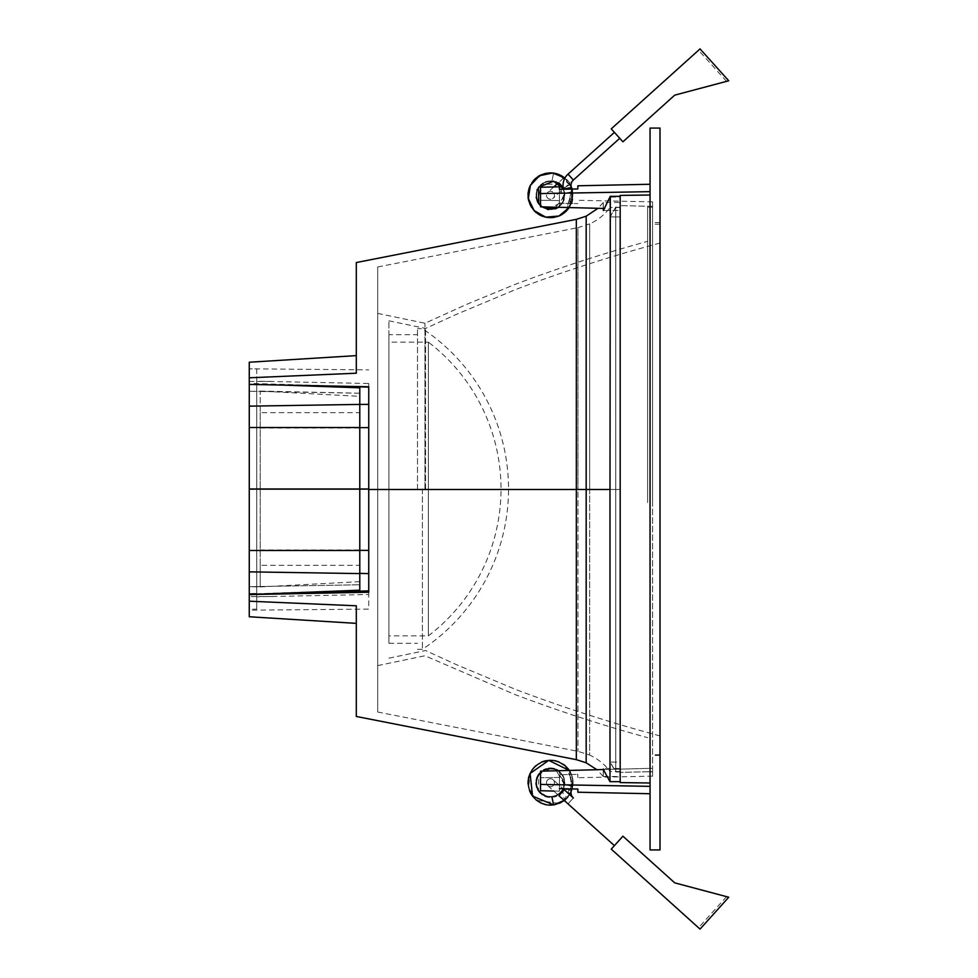 <?xml version="1.0" encoding="UTF-8"?>
<svg xmlns="http://www.w3.org/2000/svg" width="978" height="978" viewBox="0 0 978 978"><rect width="100%" height="100%" fill="white"/><g stroke="black" fill="none" stroke-linecap="round" stroke-linejoin="round"><path stroke-width="0.73" stroke-dasharray="4.89 3.67" d="M356.298 605.798L356.298 716.458M249.268 616.763L249.268 362.227M249.268 610.186L249.268 594.575L249.268 610.186L368.743 609.123L368.743 489.501L249.268 489.501L576.335 489.501L576.335 759.661M283.29 385.1L249.268 384.427L249.268 368.804L249.268 586.702L260.221 586.702L260.221 391.298L249.268 391.298L359.782 393.229L359.782 589.502M368.743 430.907L368.743 404.379M368.743 386.762L368.743 489.501M368.743 592.228L368.743 609.123M377.704 489.501L377.704 712.033L377.704 266.97L377.704 665.59L377.704 313.4L377.704 489.501L577.961 489.501L577.961 751.348L577.961 489.501L377.704 489.501M620.186 771.997L615.761 771.997L610.015 762.082L620.186 762.082L620.186 771.997L620.186 489.501L620.186 781.899L620.186 768.476L620.186 776.495L620.186 768.476L603.169 768.476L609.991 781.899L609.991 197.091L620.186 197.091L620.186 771.74L620.186 762.082L620.186 771.52L620.186 762.082L610.199 762.082L615.761 771.74L615.761 489.501L615.761 771.997M603.353 768.476C603.316 779.148 603.255 779.148 603.169 768.476C603.255 779.148 603.316 779.148 603.353 768.476L620.186 768.476L620.186 781.679L620.186 197.091M603.169 210.514C603.255 199.842 603.316 199.842 603.353 210.514L620.186 210.514L620.186 202.495L620.186 210.514L603.169 210.514L609.991 197.091M620.186 207.25L615.761 207.25L615.761 489.501L620.186 489.501L620.186 206.994L620.186 489.501L586.177 489.501L586.177 762.803M609.991 781.899L620.186 781.899M377.704 712.033L577.961 751.348L589.673 755.089L589.673 489.501L577.961 489.501L589.673 489.501L589.673 755.089C597.864 758.842 604.685 764.319 610.113 771.52L610.199 762.082M620.186 771.52L610.113 771.52L610.015 762.082M615.761 771.74L620.186 771.74M356.298 373.205L356.298 262.544M256.737 381.2L256.737 596.8L368.743 594.502L368.743 383.498L256.737 381.2L256.737 368.828L249.268 368.828L368.743 369.867M377.704 266.97L577.961 227.642L577.961 489.501L577.961 227.642L589.673 223.901L589.673 489.501L615.761 489.501L589.673 489.501L589.673 223.901C597.864 220.148 604.685 214.671 610.113 207.47L610.015 216.92L620.186 216.92L610.199 216.92L610.113 207.47L620.186 207.47M615.761 207.25L610.199 216.92M620.186 489.501L615.761 489.501L615.761 206.994L620.186 206.994M610.015 216.92L615.761 206.994M603.34 208.448L603.279 202.495L620.186 202.495M577.864 785.09L540.528 784.429L540.528 790.725L540.528 771.165L652.595 768.292L652.595 771.654L652.595 206.346L620.186 205.624L652.595 206.346L652.595 771.654L620.186 772.375L620.186 782.583L650.052 782.999L650.052 195.001L650.052 782.999M604.746 208.473L540.528 206.835L540.528 187.275L540.528 193.571L577.864 192.911M652.595 489L652.595 222.605L652.595 489M660.003 489L660.003 222.605L660.003 489M660.003 128.069L660.003 849.931M650.052 849.931L650.052 128.069M650.052 195.001L650.052 184.267L650.052 195.001L620.186 195.417L620.186 772.375L652.595 771.654L652.595 768.292L652.595 776.141L652.595 768.292L604.098 769.539M620.186 782.583L620.186 195.417L620.186 782.583M652.595 209.708L652.595 201.859L652.595 209.708M540.528 206.835L540.528 193.571L540.528 206.835M540.528 200.258L559.44 200.588L559.44 203.241L559.44 200.588L540.528 200.258M559.44 189.353L559.44 203.241L559.44 189.353L563.108 189.28L553.145 198.241A3.985 3.985 0 0 0 553.45 192.617A3.985 3.985 0 0 1 553.145 198.241A3.985 3.985 0 0 1 547.521 197.947A3.985 3.985 0 0 1 547.814 192.324A3.985 3.985 0 0 1 553.45 192.617A3.985 3.985 0 0 0 547.814 192.324A3.985 3.985 0 0 0 547.521 197.947A3.985 3.985 0 0 0 553.145 198.241A3.985 3.985 0 0 0 553.45 192.617A3.985 3.985 0 0 0 547.814 192.324A3.985 3.985 0 0 0 547.521 197.947A3.985 3.985 0 0 0 553.145 198.241M577.864 188.962L577.864 185.783M563.56 189.267L572.02 189.096L571.849 202.006L564.575 212.691M559.44 203.241L577.864 203.632L559.44 203.241M540.528 784.429L540.528 771.165L540.528 784.429M553.78 791.043L559.44 791.19L559.44 788.647L559.44 791.19L553.78 791.043M559.44 777.412L559.44 791.19L559.44 777.412L540.528 777.742L559.44 777.412L559.44 774.759L559.44 788.647L559.44 777.412M577.864 792.217L577.864 789.038M577.864 774.368L577.864 777.706L577.864 774.368L559.44 774.759L577.864 774.368M554.66 768.904L564.905 782.241L563.609 788.733L563.695 776.911L558.487 770.701L564.783 784.711C563.23 770.481 555.736 765.847 542.313 770.823C532.851 781.569 534.489 790.212 547.203 796.777C561.519 796.52 566.812 789.478 563.071 775.652C553.23 765.261 544.465 766.104 536.775 778.182C535.748 792.461 542.277 798.366 556.384 795.896C567.619 787.021 567.57 778.219 556.237 769.478C542.105 767.155 535.638 773.133 536.836 787.4C544.648 799.393 553.414 800.138 563.145 789.637L570.137 793.464C562.032 810.383 534.355 807.987 529.281 789.918C522.301 772.498 542.802 753.745 559.538 762.229C577.081 768.904 577.008 796.654 559.453 803.244C542.656 811.642 522.276 792.828 529.306 775.42C534.477 757.388 562.13 755.114 570.186 772.058C579.966 788.072 562.925 809.992 545.003 804.429C526.592 800.811 521.983 773.427 538.206 763.989C553.34 752.877 576.604 768.036 572.582 786.361L564.783 784.711L572.582 786.361L569.208 770.432L572.008 788.904L563.56 788.733M553.145 779.759A3.985 3.985 0 0 1 553.45 785.383A3.985 3.985 0 0 1 547.814 785.676A3.985 3.985 0 0 1 547.521 780.053A3.985 3.985 0 0 1 553.145 779.759A3.985 3.985 0 0 1 553.45 785.383A3.985 3.985 0 0 1 547.814 785.676A3.985 3.985 0 0 1 547.521 780.053A3.985 3.985 0 0 0 547.814 785.676A3.985 3.985 0 0 0 553.45 785.383A3.985 3.985 0 0 0 553.145 779.759A3.985 3.985 0 0 0 547.521 780.053A3.985 3.985 0 0 1 553.145 779.759L563.108 788.72L559.44 788.647M359.782 590.186L359.782 581.653L260.221 586.934L249.268 586.702L249.268 593.964M359.782 427.508L359.782 404.415M359.782 550.492L359.782 573.365M260.221 412.667L260.221 549.942L359.782 549.942L359.782 396.347L260.221 391.066L260.221 412.667L359.782 412.667M260.221 549.942L260.221 565.333L359.782 565.333L359.782 549.942M260.221 586.934L260.221 565.333M359.782 581.653L359.782 565.333M260.221 428.058L359.782 428.058M359.782 388.168L359.782 396.347M260.221 391.066L359.782 393.229L359.782 388.535M256.737 368.828L256.737 609.172L249.268 609.172L249.268 368.828L249.268 384.036L283.204 385.1M256.737 609.172L256.737 596.8M256.224 593.756L354.219 590.394M249.268 586.702L359.782 584.771L249.268 586.702L249.268 391.298M249.268 381.444L273.143 381.42M344.366 386.298L252.263 383.449L252.263 381.432M368.743 387.141L368.743 383.498M368.743 594.502L368.743 590.761M273.131 596.556L249.268 596.556L249.268 609.172M256.529 594.428L252.263 594.551L252.263 596.568M249.268 594.563L249.268 596.556M652.595 502.594L652.595 207.177L652.595 502.594M652.595 489.501L652.595 224.231L652.595 489.501M424.965 489.501L424.965 323.241L424.965 489.501M647.619 489.501L647.619 241.346L647.619 489.501M647.619 502.594L647.619 207.177L647.619 502.594M660.003 489.501L660.003 224.231L660.003 489.501M388.926 489.501L388.926 320.821L388.926 489.501M425.564 489.501L425.564 328.449L425.564 489.501M422.398 489L422.398 649.306L422.398 489M417.508 489L417.508 328.694L417.508 489M388.926 334.672L388.926 643.328L388.926 334.672L417.508 334.672M388.926 342.141L388.926 635.859L388.926 342.141L428.376 342.141L428.376 635.859L428.376 342.141A184.769 184.769 0 0 1 428.376 635.859L388.926 635.859M617.081 842.681L614.416 845.64L617.081 842.681M563.511 788.94A15.086 15.086 0 0 0 568.035 803.879L614.416 845.64M728.732 897.229L700.04 929.1L611.25 849.149L622.913 836.202L674.698 882.841L728.732 897.229C725.81 896.459 725.81 896.459 728.732 897.229C725.81 896.459 725.81 896.459 728.732 897.229M572.582 786.361L571.335 790.505L563.524 788.867L571.335 790.505A7.115 7.115 0 0 0 571.103 791.483M556.506 769.6L551.824 768.353M549.257 768.341L543.536 770.065M538.658 774.442L541.885 771.129L537.655 776.116M536.629 778.684L536.152 784.417M536.983 787.816L539.526 792.107M542.497 794.747L546.788 796.667M564 787.229L563.524 788.867M563.145 789.637C566.824 776.422 561.824 769.368 548.132 768.476C535.455 773.732 532.986 782.021 540.724 793.354C552.668 800.09 560.724 796.923 564.881 783.855C562.815 770.285 555.357 765.896 542.509 770.688C533.096 780.676 534.232 789.246 545.932 796.422C559.599 797.669 565.639 791.483 564.074 777.852C556.641 766.324 548.047 765.383 538.279 775.016C533.78 787.975 538.328 795.334 551.947 797.082L553.597 804.894C535.92 808.305 521.274 786.459 531.152 771.41C539.44 755.419 565.663 757.485 571.348 774.576C578.744 790.994 560.859 810.261 543.939 804.136C526.47 799.747 522.435 773.781 537.741 764.295C552.02 753.317 574.893 766.263 572.839 784.16C572.595 802.156 548.255 812.082 535.492 799.356C521.519 788.011 528.841 762.754 546.726 760.639C564.306 756.715 579.575 778.133 570.137 793.464L563.145 789.637L556.176 795.982M564.881 765.554L572.864 781.984L564.196 800.432L570.137 793.464C574.636 784.063 573.536 775.371 566.812 767.388C551.458 750.126 522.448 767.669 528.585 787.4C532.802 810.114 566.702 810.09 571.653 790.041C579.783 768.415 550.761 750.908 536.152 765.505C518.01 779.808 533.805 809.821 553.854 804.857C576.886 801.3 578.108 769.307 560.871 762.864C545.149 752.828 521.519 771.239 529.575 790.75C534.306 801.031 542.313 805.738 553.597 804.894M617.081 135.319L614.416 132.36L617.081 135.319M700.04 48.9L698.536 50.257L700.04 48.9L728.732 80.771C725.81 81.541 725.81 81.541 728.732 80.771C725.81 81.541 725.81 81.541 728.732 80.771L674.698 95.159L622.913 141.798L611.25 128.851L700.04 48.9M551.947 180.918L551.947 180.918C538.328 182.666 533.78 190.025 538.279 202.984C548.047 212.617 556.641 211.676 564.074 200.148C565.639 186.517 559.599 180.331 545.932 181.578C534.232 188.754 533.096 197.324 542.509 207.312C555.357 212.104 562.815 207.715 564.881 194.145C560.724 181.077 552.668 177.91 540.724 184.646C532.986 195.979 535.455 204.268 548.132 209.524C561.824 208.632 566.824 201.578 563.145 188.363L570.137 184.536C564.392 175.355 556.164 171.651 545.479 173.448C521.812 178.24 523.902 214.072 545.333 217.079C568.683 223.241 582.631 190.148 564.722 177.996C546.494 162.165 519.379 185.686 530.076 204.5C539.44 226.762 574.159 217.617 572.864 196.016C573.573 171.712 540.235 165.637 531.787 182.947C519.636 198.192 537.545 224.329 558.071 216.358C568.829 211.603 573.67 203.363 572.582 191.639L569.208 207.568L570.981 204.292L572.008 189.096L570.137 184.536L563.145 188.363C553.414 177.862 544.648 178.607 536.836 190.6C535.638 204.867 542.105 210.845 556.237 208.522C567.57 199.781 567.619 190.979 556.384 182.104C542.277 179.634 535.748 185.539 536.775 199.818C544.465 211.896 553.23 212.739 563.071 202.348C566.812 188.522 561.519 181.48 547.203 181.223C534.489 187.788 532.851 196.431 542.313 207.177C555.736 212.153 563.23 207.519 564.783 193.289L572.582 191.639L564.783 193.289L563.524 189.133L571.335 187.495M571.421 187.311L572.827 193.583L569.208 207.568L571.653 187.959L564.196 177.568M559.563 215.759L553.328 217.495M541.311 215.722L547.032 217.409L540.076 215.111M534.807 211.272L531.115 206.529M528.585 199.964L528.218 192.849M529.929 186.395L533.047 181.223M537.949 176.725L544.807 173.619M550.797 172.886L557.594 174.047M564.514 177.813L562.68 176.492L571.103 186.529L559.343 174.707M572.582 191.639L571.8 189.096L572.595 191.639M564.563 177.862L571.335 187.091M566.519 210.918L572.008 189.096L566.091 211.358M560.052 215.527L554.367 217.348M535.198 211.639L531.433 207.055M533.829 210.258L528.621 200.172L528.12 194.109M530.039 186.15L532.949 181.333M541.14 174.928L545.211 173.509M553.793 173.13L557.533 174.023M562.032 176.101L553.597 173.106L551.995 180.869L553.597 173.106L552.961 173.02M576.335 219.341L576.335 489.501L586.177 489.501L586.177 216.187M260.221 489L359.782 489M568.035 803.879L573.365 797.95L568.035 803.879M547.814 785.676L558.915 795.676L564.245 789.747M563.462 188.962L564.245 188.253L558.915 182.324L564.245 188.253L573.365 180.05L568.035 174.121M603.267 776.495L596.959 769.723M603.279 776.495L620.186 776.495M603.267 202.495L598.035 208.302M660.003 222.605L652.595 222.605M660.003 755.395L652.595 755.395M652.595 201.859L577.864 200.294M652.595 776.141L577.864 777.706M377.704 313.4L424.965 323.241L467.814 303.865L514.88 284.488C558.426 268.009 602.68 253.62 647.619 241.346M377.704 665.59L424.965 655.761L514.88 694.502C558.426 710.994 602.68 725.37 647.619 737.644M647.619 771.825L652.595 771.825M647.619 207.177L652.595 207.177M660.003 224.231L652.595 224.231M660.003 754.759L652.595 754.759M660.003 243.07C611.226 256.114 563.218 271.554 516.005 289.39L456.2 314.439L425.564 328.449L388.926 320.821M660.003 735.921C611.226 722.889 563.218 707.449 516.005 689.6L456.2 664.563L425.564 650.541L388.926 658.17M417.508 649.306L422.398 649.306A192.25 192.25 0 0 0 422.398 328.694L417.508 328.694M388.926 643.328L417.508 643.328M726.544 896.655L698.536 927.743M572.595 786.361L571.812 788.855M554.758 796.508L549.294 797.107M545.858 796.385L540.504 793.146M537.79 789.588L536.592 786.63M536.054 782.73L536.237 780.42M544.77 769.466L548.401 768.439M553.646 768.635L557.619 770.175M563.56 788.83L559.66 793.855L555.516 796.251M553.707 796.789L547.619 796.862M544.844 796.006L543.597 795.407M543.328 795.248L539.929 792.559M537.631 789.27L536.176 784.613M536.066 783.427L536.103 781.52M536.127 781.202L538.022 775.444M539.514 773.341L543.621 770.016M544.086 769.784L545.712 769.099M546.519 768.842L553.768 768.671M563.462 789.038L556.641 795.774M554.978 796.434L547.338 796.801M547.215 796.777L538.426 790.664L538.744 774.319L551.14 768.305M551.335 768.305L555.37 769.136L564.722 785.065M560.418 802.791L554.184 804.808M549.477 805.09L544.88 804.405M541.14 803.072L531.665 794.87M530.479 792.791L528.12 783.891M528.193 780.542L532.924 768.818M533.401 768.231L541.616 762.143M544.905 761.018L554.404 760.664M557.301 761.385L566.531 767.094M568.377 769.246L570.981 773.708L570.736 792.302M559.196 803.354L536.714 800.383L531.555 794.686M535.956 799.772L528.633 787.62L530.076 773.5L534.098 767.449M536.066 765.578L545.736 760.835M546.543 760.664L549 760.371M550.956 760.322L552.008 760.371M552.986 760.456L560.846 762.852M561.079 762.987L563.316 764.356M560.663 802.669L554.783 804.698M548.817 805.053L540.589 802.816M529.538 790.664L528.169 780.835M528.743 777.314L532.252 769.71M534.954 766.581L542.02 761.984M546.898 760.603L555.504 760.884M559.392 762.168L568.059 768.83M614.416 132.36L558.132 183.045M553.78 186.957L547.814 192.324M726.544 81.345L698.536 50.257M564.783 193.289L564 190.771M562.753 187.678L559.049 183.668M555.773 181.847L549.171 180.906M549.086 180.918L542.802 183.069M542.497 183.253L537.374 189.243M536.983 190.184L536.237 192.996M536.164 193.448L536.176 197.214M537.484 201.554L538.365 203.118M541.885 206.871L543.022 207.629M543.499 207.911L547.57 209.414M547.851 209.475L563.695 201.089L559.66 184.145L541.189 184.231L537.717 202.018M538.316 203.033L540.394 205.6M540.443 205.649L547.411 209.39M548.45 209.573L553.939 209.292L564.905 195.759L563.499 189.047M558.487 207.299L564.722 192.935M563.45 177.018L562.081 176.113M549.098 172.935L545.431 173.461L537.399 177.104M539.159 175.954L534.061 180.05M531.8 182.923L530.602 184.976M530.088 186.04L529.025 188.876M528.719 190.001L528.12 193.974M528.291 198.277L530.32 205.038M531.739 207.532L533.89 210.319M534.416 210.881L536.054 212.409M538.902 214.451L542.13 216.065M545.687 217.153L551.873 217.642M559.159 215.93L564.355 212.862M572.008 189.084L571.617 187.837M560.932 175.465L558.035 174.194M557.888 174.145L551.103 172.886M550.015 172.886L545.712 173.399M543.976 173.852L536.176 178.045M535.981 178.204L529.966 186.309M529.685 186.981L528.242 192.69M528.181 193.216L529.868 204.047M530.076 204.5L534.611 211.089M535.492 211.92L539.966 215.05M540.394 215.282L550.858 217.678M570.137 184.536L571.103 186.517M560.492 215.319L553.805 217.434M546.665 217.348L541.286 215.71M536.14 212.483L534.355 210.82M534.074 210.527L530.92 206.199M528.438 199.219L528.12 193.986M529.122 188.558L530.382 185.404M530.773 184.646L533.303 180.906M534.135 179.976L538.67 176.248M539.453 175.796L545.003 173.558M549.159 172.923L552.057 172.935M553.646 173.106L557.081 173.876M568.78 208.204L562.619 214.109M559.33 215.857L550.382 217.678M545.553 217.128L538.585 214.255M535.162 211.615L530.174 204.732M528.609 200.062L528.389 198.974M528.377 198.864L528.328 191.969M529.831 186.602L534.098 180.013M545.956 173.351L550.345 172.886M550.895 172.886L556.433 173.681M568.829 208.131L561.091 215.013M558.426 216.224L547.594 217.495M545.162 217.043L536.36 212.666M528.242 197.935L529.33 187.91M530.052 186.126L536.714 177.617M539.722 175.637L548.768 172.947"/><path stroke-width="1.47" d="M620.186 196.321L610.296 196.321L609.991 489.501L586.177 489.501L586.177 762.803L576.335 759.661L356.298 716.458L356.298 605.798L249.268 601.201L249.268 616.763L356.298 623.365M368.743 430.907L368.743 592.228L249.268 594.575L249.268 601.201M249.268 391.298L249.268 594.575L359.782 590.186L359.782 550.357L368.743 550.382L368.743 427.618L359.782 427.643L359.782 437.704L359.782 427.508L249.268 427.508L249.268 571.849L359.782 573.585L359.782 589.502M368.743 427.618L368.743 386.762L249.268 384.427L249.268 362.227L356.298 355.625M609.991 489.501L609.991 781.679L603.34 769.552M620.186 781.679L609.991 781.679M576.335 759.661L576.335 489.501L586.177 489.501L586.177 216.187L576.335 219.341L356.298 262.544L356.298 373.205L249.268 377.801M610.296 196.321L603.353 210.514L603.34 208.448M577.864 785.09L650.052 786.349L540.528 784.429L540.528 790.725L553.78 791.043L540.528 790.725L540.528 771.165L604.098 769.539M577.864 192.911L650.052 191.651L540.528 193.571L540.528 187.275L559.44 186.81L559.44 189.353L559.44 186.81L540.528 187.275L540.528 206.835L604.746 208.473M660.003 489L660.003 128.069L650.052 128.069L650.052 849.931L660.003 849.931L660.003 489M650.052 184.267L577.864 185.783L577.864 188.962L559.44 189.353M563.462 188.962L563.524 189.133A15.086 15.086 0 0 1 568.035 174.121L614.416 132.36M571.617 187.837L571.103 186.529L572.008 189.096L577.864 188.962M650.052 782.999L620.186 782.583L620.186 195.417L650.052 195.001M559.44 788.647L577.864 789.038L577.864 792.217L650.052 793.733M577.864 789.038L572.02 788.904L570.736 792.302M563.511 788.94A15.086 15.086 0 0 1 563.524 788.867L564.245 789.747L558.915 795.676L614.416 845.64M359.782 550.357L359.782 437.704L359.782 550.492L249.268 550.492M249.268 427.508L249.268 406.151L359.782 404.415L359.782 427.643M359.782 573.365L368.743 573.621L368.743 550.382M283.29 385.1L359.782 387.814L359.782 404.415L359.782 387.814L283.204 385.1M249.268 571.849L249.268 586.702M249.268 406.151L249.268 384.036M354.219 590.394L359.782 590.186M256.224 593.756L249.268 593.964M344.366 386.298L368.743 387.141L368.743 404.379L359.782 404.415M256.529 594.428L368.743 590.859L368.743 573.621M728.732 897.229L700.04 929.1L611.25 849.149L622.913 836.202L674.698 882.841L728.732 897.229M571.103 791.483A7.115 7.115 0 0 0 573.365 797.95L564.245 789.747M557.619 770.175L556.506 769.6M551.824 768.353L549.257 768.341M543.536 770.065L544.77 769.466M537.655 776.116L536.629 778.684M536.152 784.417L536.983 787.816M539.526 792.107L542.497 794.747M546.788 796.667L549.086 797.082M568.059 768.83L569.208 770.432L548.744 760.383L530.088 773.476L532.558 796.141L553.597 804.894L564.196 800.42L560.418 802.791M551.947 797.082L553.597 804.894M728.732 80.771L700.04 48.9L611.25 128.851L622.913 141.798L674.698 95.159L728.732 80.771M571.8 189.096L571.335 187.495A7.115 7.115 0 0 1 573.365 180.05L619.746 138.277L573.365 180.05L568.035 174.121M571.335 187.495L563.524 189.133M564.355 212.862L569.208 207.568L558.927 216.028L545.651 217.153L534.098 210.551L528.328 198.546L530.394 185.392L539.563 175.722L552.594 172.984L564.514 177.813M564.575 212.691L559.563 215.759M553.328 217.495L545.553 217.128M540.076 215.111L534.807 211.272M531.115 206.529L528.585 199.964M528.218 192.849L529.929 186.395M533.047 181.223L537.949 176.725M544.807 173.619L550.797 172.886M557.594 174.047L562.68 176.492L557.081 173.876M571.421 187.311L572.008 189.084M566.091 211.358L560.052 215.527M554.367 217.348L550.382 217.678M541.311 215.722L535.198 211.639M531.433 207.055L528.242 197.935M528.12 194.109L530.039 186.15M532.949 181.333L541.14 174.928M545.211 173.509L553.793 173.13M557.533 174.023L562.032 176.101M368.743 489.501L576.335 489.501L576.335 219.341M249.268 489L368.743 489M596.959 769.723L586.177 762.803M598.035 208.302L586.177 216.187M556.176 795.982L554.758 796.508M549.294 797.107L545.858 796.385M540.504 793.146L537.79 789.588M536.592 786.63L536.054 782.73M536.237 780.42L538.658 774.442M548.401 768.439L553.646 768.635M555.516 796.251L553.707 796.789M547.619 796.862L544.844 796.006M539.929 792.559L538.413 790.627M538.034 790.028L537.631 789.27M536.176 784.613L536.066 783.427M538.022 775.444L539.514 773.341M545.712 769.099L546.519 768.842M553.768 768.671L554.66 768.904M556.641 795.774L554.978 796.434M554.184 804.808L549.477 805.09M544.88 804.405L541.14 803.072M531.665 794.87L530.479 792.791M528.12 783.891L528.193 780.542M541.616 762.143L544.905 761.018M554.404 760.664L557.301 761.385M566.531 767.094L568.377 769.246M560.663 802.669L559.196 803.354M540.589 802.816L535.956 799.772M534.098 767.449L536.066 765.578M545.736 760.835L546.543 760.664M549 760.371L550.956 760.322M552.008 760.371L552.986 760.456M563.316 764.356L564.881 765.554M554.783 804.698L548.817 805.053M531.555 794.686L529.538 790.664M528.169 780.835L528.743 777.314M532.252 769.71L534.954 766.581M542.02 761.984L546.898 760.603M555.504 760.884L559.392 762.168M558.132 183.045L553.78 186.957M563.145 188.363L562.753 187.678M559.049 183.668L555.773 181.847M537.374 189.243L536.983 190.184M536.176 197.214L537.484 201.554M538.365 203.118L540.528 205.735L538.744 203.681L538.426 187.336L553.572 181.174L563.499 189.047M537.717 202.018L538.316 203.033M547.411 209.39L548.45 209.573M541.885 206.871L555.37 208.864L558.487 207.299M564.563 177.862L563.45 177.018M562.081 176.113L558.951 174.549M558.426 174.341L554.22 173.192M553.964 173.155L549.098 172.935M545.956 173.351L539.159 175.954M534.061 180.05L531.8 182.923M530.602 184.976L530.088 186.04M529.025 188.876L528.719 190.001M528.12 193.974L528.291 198.277M530.32 205.038L531.739 207.532M536.054 212.409L538.902 214.451M542.13 216.065L545.687 217.153M551.873 217.642L559.159 215.93M564.196 177.568L560.932 175.465M551.103 172.886L550.015 172.886M545.712 173.399L543.976 173.852M529.966 186.309L529.685 186.981M534.611 211.089L535.492 211.92M550.858 217.678L546.665 217.348M566.519 210.918L560.492 215.319M541.286 215.71L536.14 212.483M530.92 206.199L528.438 199.219M528.12 193.986L529.122 188.558M530.382 185.404L530.773 184.646M533.303 180.906L534.135 179.976M538.67 176.248L539.453 175.796M545.003 173.558L549.159 172.923M552.057 172.935L553.646 173.106M562.619 214.109L559.33 215.857M538.585 214.255L535.162 211.615M530.174 204.732L528.609 200.062M528.328 191.969L529.831 186.602M534.098 180.013L537.399 177.104M556.433 173.681L559.343 174.707M561.091 215.013L558.426 216.224M547.594 217.495L545.162 217.043M536.36 212.666L533.829 210.258M529.33 187.91L530.052 186.126M536.714 177.617L539.722 175.637M548.768 172.947L552.961 173.02"/></g></svg>
